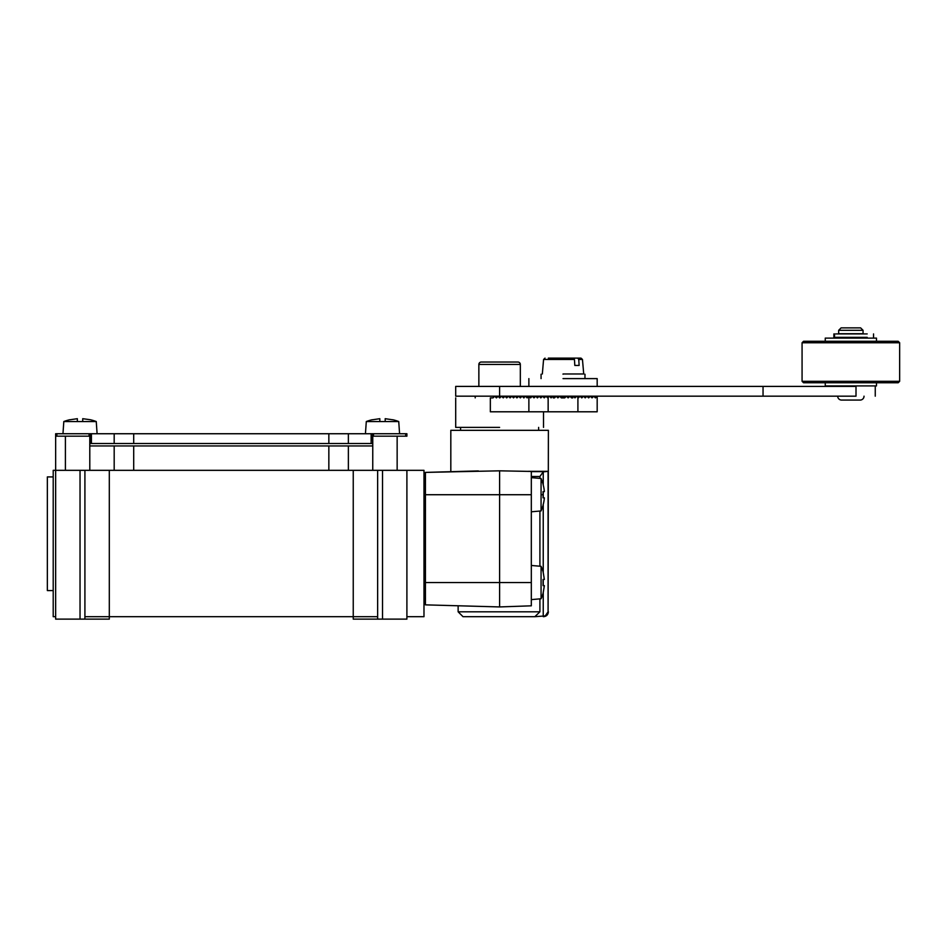 <?xml version="1.0" encoding="UTF-8"?>
<svg xmlns="http://www.w3.org/2000/svg" width="947" height="947" viewBox="0 0 947 947"><rect width="100%" height="100%" fill="white"/><g stroke="black" fill="none" stroke-linecap="round" stroke-linejoin="round"><path stroke-width="1.42" d="M543.057 505.142L543.057 505.142A38.827 38.827 0 0 0 544.359 497.826L543.057 497.826L543.057 491.623L544.359 491.623A38.827 38.827 0 0 0 543.057 484.308L543.057 484.308M544.359 585.637L543.164 593.023L544.359 585.637L543.057 585.637L543.057 579.446L543.057 585.637M544.359 579.446L543.164 572.047L544.359 579.446L543.057 579.446M53.21 476.921L47.35 476.921L47.35 590.585L53.21 590.585M543.164 505.213L541.068 510.942L541.068 478.495L543.164 484.237M543.164 572.047A38.957 38.957 0 0 0 541.068 566.318L531.314 565.466M531.314 599.617L541.068 598.764L541.068 566.318M541.068 598.764A38.957 38.957 0 0 0 543.164 593.023M84.91 470.328L84.91 616.686L109.307 616.686L109.307 470.328L53.21 470.328L53.21 616.686L55.648 616.686L55.648 619.125L109.307 619.125L109.307 616.686L377.64 616.686L377.64 470.328L133.705 470.328L133.705 445.942L114.185 445.942L114.185 470.328M353.243 470.328L353.243 619.125L406.902 619.125L406.902 616.686L423.984 616.686L423.984 470.328L382.517 470.328L382.517 619.125M425.44 604.861L499.602 606.932L531.314 605.82L499.602 606.932L499.602 470.825L425.44 472.399L425.44 604.861L499.602 606.932L458.135 605.772L499.602 606.932L531.314 605.82L531.314 471.44L499.602 470.825M458.135 605.772L458.135 611.809L539.908 611.809L539.908 598.859L539.908 611.809L534.866 616.686L463.012 616.686L458.135 611.809M539.908 566.211L539.908 511.049L539.908 566.211M539.908 478.401L539.908 476.471L539.908 478.401M423.984 604.494L425.44 604.494M425.44 472.766L423.984 472.766M55.648 470.328L55.648 616.686L55.648 436.176L89.787 436.176L89.787 445.942L114.185 445.942M133.705 470.328L109.307 470.328M377.64 470.328L382.517 470.328M406.902 616.686L406.902 470.328M348.366 470.328L348.366 445.942L133.705 445.942M348.366 445.942L372.763 445.942L372.751 470.328M89.065 436.176L89.065 433.738L90.285 433.738L90.285 443.492L348.366 443.492L348.366 433.738L406.902 433.738L406.902 436.176L372.763 436.176L372.763 445.942M372.763 443.492L372.266 433.738M348.366 443.492L372.266 443.492M55.648 443.492L55.648 433.738L89.065 433.738M90.285 433.738L114.185 433.738L114.185 443.492M348.366 433.738L114.185 433.738M385.192 418.692L385.192 421.545L385.192 418.692L392.78 419.805M97.103 433.738L96.251 421.545L77.358 421.545L82.72 421.545L82.72 418.692L90.344 419.734L82.72 418.692L82.72 421.545L77.358 421.545L77.358 418.692L69.77 419.805L77.358 418.692L77.358 421.545L63.816 421.545L62.964 433.738M399.587 433.738L398.734 421.545A45.231 45.231 0 0 0 392.827 419.734M372.207 419.734L372.207 419.734A45.231 45.231 0 0 0 366.3 421.545L365.435 433.738M398.734 421.545L379.83 421.545L379.83 418.692L372.254 419.805L379.83 418.692L379.83 421.545L385.192 421.545L366.3 421.545M96.251 421.545A45.231 45.231 0 0 0 90.344 419.734M69.723 419.734L69.723 419.734A45.231 45.231 0 0 0 63.816 421.545M528.272 471.334L548.088 471.334L543.235 471.878L539.908 476.471L531.314 476.471M545.2 615.917L534.866 616.686M478.342 470.919L425.44 472.399M543.235 592.313L543.235 616.627C546.182 615.763 547.792 614.165 548.088 611.809L545.294 615.858M548.088 471.334L548.088 611.809L548.384 430.329L450.819 430.329L450.819 471.334M538.63 430.329L538.63 427.393M460.573 427.393L460.573 430.329M499.602 427.393L455.696 427.393L499.602 427.393M572.781 397.882L571.562 397.882L573.219 396.225L574.971 397.882L576.64 396.225L578.392 397.882L580.049 396.225L581.801 397.882L583.47 396.225L585.222 397.882L586.88 396.225L588.632 397.882L590.301 396.225L592.053 397.882L593.71 396.225L595.462 397.882L597.178 396.225L597.178 411.791L490.345 411.791L490.345 397.882C445.232 397.882 445.232 397.882 490.345 397.882L493.02 397.882L494.677 396.225L496.429 397.882L498.181 396.225L499.602 397.882M860.622 327.875L841.102 327.875L838.663 330.314L838.663 333.723L863.06 333.723L863.06 330.314L860.622 327.875M863.06 330.314L838.663 330.314M867.18 333.924L835.716 333.924M835.716 337.333L867.18 337.333M838.663 337.333L838.663 338.115M863.06 338.115L863.06 337.333M876.472 341.287L876.472 338.115L825.251 338.115L825.251 341.287M890.63 341.287L811.106 341.287M898.182 382.754L899.65 381.298L899.65 342.755L898.182 341.287L803.541 341.287L802.073 342.755L802.073 381.298L803.541 382.754L898.182 382.754L803.541 382.754M899.65 342.755L802.073 342.755M899.65 381.298L802.073 381.298M574.817 365.435L579.126 365.435L574.817 365.435L574.45 359.458L573.397 358.12L548.337 358.12M563.027 358.12L577.706 358.12L578.759 359.458L579.126 365.435M578.759 359.458L582.464 359.458L581.008 358.12L573.397 358.12M563.027 373.982L583.719 373.982L563.027 373.982C536.902 373.982 536.902 373.982 563.027 373.982M825.251 382.754L825.251 385.926L876.472 385.926L876.472 382.754M563.027 374.219C534.7 374.219 534.7 374.219 563.027 374.219C591.342 374.219 591.342 374.219 563.027 374.219M837.693 396.177A3.906 3.906 0 0 0 841.599 400.072L860.136 400.072A3.906 3.906 0 0 0 864.031 396.177M520.329 386.412L520.329 364.465A2.439 2.439 0 0 0 517.891 362.026L481.301 362.026A2.439 2.439 0 0 0 478.862 364.465L478.862 386.412M856.005 386.412C881.065 386.412 881.065 386.412 856.005 386.412L856.005 396.177C881.065 396.177 881.065 396.177 856.005 396.177L763.045 396.177L763.045 386.412L856.005 386.412M763.045 396.177L455.696 396.177L499.602 396.177L499.602 386.412L455.696 386.412L763.045 386.412M563.027 378.611L597.178 378.611L563.027 378.611M523.999 397.882L522.093 396.225L520.329 397.882L518.672 396.225L516.92 397.882L515.263 396.225L513.511 397.882L511.842 396.225L510.09 397.882L508.432 396.225L506.681 397.882L505.011 396.225L503.259 397.882L501.508 396.225L499.85 397.882M571.562 397.882L569.905 396.225L568.141 397.882L566.484 396.225L564.732 397.882L561.311 397.882L559.653 396.225L557.901 397.882L556.244 396.225L554.48 397.882L553.261 397.882M554.48 397.882L552.823 396.225L551.071 397.882L549.414 396.225L547.65 397.882L545.993 396.225L544.241 397.882L542.584 396.225L540.82 397.882L539.163 396.225L537.411 397.882L535.753 396.225L533.99 397.882L532.332 396.225L530.58 397.882L528.923 396.225L527.159 397.882L525.407 396.225L523.75 397.882M564.732 397.882L563.074 396.225L561.311 397.882M528.876 396.225L528.876 411.791M548.147 411.791L548.147 397.397M577.907 397.397L577.907 411.791M541.068 494.725L543.164 494.725M84.91 619.125L84.91 616.686M377.64 619.125L377.64 616.686M531.314 582.535L425.44 582.535M80.033 619.125L80.033 470.328M89.799 470.328L89.787 445.942M328.846 445.942L328.846 470.328M65.402 470.328L65.402 436.176M397.148 470.328L397.148 436.176M56.867 436.176L56.867 433.738M91.421 443.492L91.421 433.738M133.705 433.738L133.705 443.492M328.846 433.738L328.846 443.492M371.129 433.738L371.129 443.492M373.485 433.738L373.485 436.176M405.683 433.738L405.683 436.176M425.44 494.725L531.314 494.725M531.314 471.618L544.454 471.618M543.235 471.878L543.235 484.947M543.235 491.623L543.235 497.826M543.235 504.491L543.235 572.769M543.235 579.446L543.235 585.637M834.544 333.924L834.544 337.333M574.45 359.458L543.578 359.458L545.034 358.12M520.329 364.465L478.862 364.465M541.068 478.495L531.314 477.643M541.068 510.942L531.314 511.794M423.984 510.575L425.44 510.575M423.984 478.862L425.44 478.862M423.984 598.397L425.44 598.397M423.984 566.685L425.44 566.685M548.384 611.809C548.088 614.769 546.466 616.402 543.507 616.686M455.696 397.882L455.696 427.393M543.507 411.791L543.507 427.393M833.869 333.924L833.869 337.333L833.869 333.924M873.548 333.924L873.548 337.333M582.464 359.458L583.719 373.982M543.578 359.458L542.335 373.982M541.068 374.219L541.068 378.611M584.974 374.219L584.974 378.611M875.253 396.177L875.253 386.412M455.696 396.177L455.696 386.412M528.876 378.611L528.876 386.412M597.178 378.611L597.178 386.412M523.999 396.177L523.999 397.633M475.205 396.177L475.205 397.882"/></g></svg>
